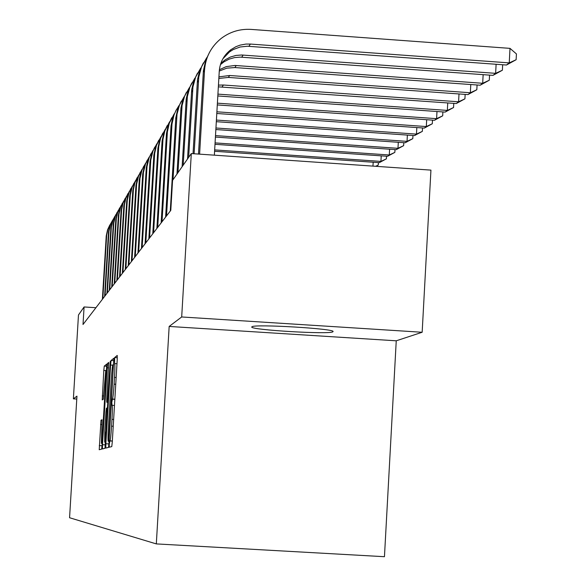 <?xml version="1.0" encoding="UTF-8"?>
<svg xmlns="http://www.w3.org/2000/svg" width="586" height="586" viewBox="0 0 586 586"><rect width="100%" height="100%" fill="white"/><g stroke="black" fill="none" stroke-linecap="round" stroke-linejoin="round"><path stroke-width="0.88" d="M109.282 444.122L109.252 447.221L111.772 446.591L112.285 441.954L117.215 359.789L117.244 355.438L114.644 357.57L114.6 363.576C115.01 364.17 114.981 368.777 114.504 377.399L114.102 384.167C113.523 392.95 112.981 397.909 112.468 399.037L111.787 402.443L112.087 405.322C112.497 405.973 112.461 410.654 111.985 419.378L111.574 426.154C111.003 434.9 110.468 439.8 109.956 440.84L109.282 444.122M332.731 331.881L333.075 331.573C335.404 328.695 254.683 323.89 251.951 326.754L251.738 327.017C250.347 329.911 328.292 334.584 332.731 331.881M100.997 420.221L99.224 449.733L101.656 449.125L102.118 444.803L106.784 364.031L104.264 366.096L103.803 370.433L102.22 399.938L103.275 399.308L105.766 370.491L105.648 381.405L102.616 431.794L101.371 443.346L102.045 419.744L100.997 420.221L102.111 420.287M76.956 396.136L73.375 398.846L78.473 314.982L84.084 306.961L83.014 324.498L170.797 210.352L172.57 180.378L191.3 153.576L181.689 316.967L169.164 326.439L156.316 543.903L69.566 517.738L76.956 396.136M105.861 443.756L105.817 448.078L108.491 447.411L108.981 442.884L113.852 358.222L111.084 360.493L110.593 365.049L105.861 443.756L108.915 443.939M104.989 448.29L102.44 448.927L102.491 444.701L107.121 367.803L107.597 363.357L108.71 362.441L106.777 398.055L106.74 402.252L107.48 401.835L110.307 361.137L104.989 448.29M156.316 543.903L384.453 556.7L396.246 340.803L422.162 332.262L181.689 316.967M422.162 332.262L430.937 170.116L191.3 153.576M73.375 398.846L76.781 399.059M95.928 307.716L84.084 306.961M169.164 326.439L396.246 340.803M108.608 441.236L113.186 367.649L113.215 364.66L112.871 364.932C112.358 366.147 111.823 371.055 111.267 379.647L108.395 427.384C107.927 435.947 107.883 440.599 108.278 441.331L108.608 441.236M104.813 430.769L104.696 442.159L105.985 430.336L107.113 407.915L106.374 408.303L105.898 412.734L104.813 430.769M222.885 58.798L229.529 51.883L233.25 49.554L240.114 46.99L247.417 46.235L506.465 65.024L509.241 62.892L510.003 48.367L251.218 29.41C240.004 28.736 229.961 31.776 221.076 38.53C211.063 46.69 205.547 57.245 204.529 70.21L199.606 154.147M209.663 52.073L205.701 60.336L203.401 70.796L198.486 154.074M214.359 155.173L219.259 71.265C219.977 62.321 223.859 55.121 230.913 49.663L235.975 46.668L240.121 45.122L245.93 44.067L250.376 44.06L509.241 62.892L516.127 59.728L506.465 65.024M510.003 48.367L516.434 53.927L516.127 59.728M206.755 57.655L201.547 66.841L198.764 77.052L194.105 153.774M203.43 62.87L199.577 70.913L197.497 79.615L193.036 153.7M220.812 63.434L225.317 59.713L230.401 57.04L235.924 55.443L241.674 54.996L495.631 73.338L496.115 64.27M220.424 64.643L223.999 61.83L229.053 59.164L234.554 57.582L240.275 57.128L492.994 75.367L495.631 73.338L502.378 70.232L492.994 75.367M502.663 64.746L502.378 70.232M200.661 68.174L195.621 77.103L192.926 87.021L188.641 157.385M197.497 73.133L193.754 80.978L191.725 89.46L187.527 158.974M219.391 69.719L226.24 66.614L234.957 65.464L482.688 83.278L483.142 74.656M219.274 71.053L226.804 68.159L234.876 67.558L480.168 85.212L482.688 83.278L489.288 80.231L480.168 85.212M489.559 75.118L489.288 80.231M194.852 78.187L189.981 86.874L187.374 96.514L183.184 165.193M191.849 82.912L188.201 90.566L186.223 98.836L182.121 166.71M218.937 76.869L229.639 75.499L470.346 92.749L470.785 84.538M218.842 78.443L228.364 77.433L467.95 94.595L470.346 92.749L476.814 89.761L467.95 94.595M477.07 84.985L476.814 89.761M189.329 87.724L184.605 96.185L182.07 105.561L177.976 172.636M186.465 92.236L182.905 99.708L180.979 107.78L176.965 174.086M218.453 85.109L223.376 85.007L458.582 101.788L458.999 93.95M218.351 86.853L456.289 103.546L458.582 101.788L464.918 98.851L456.289 103.546M465.152 94.39L464.918 98.851M184.055 96.829L179.47 105.07L177.016 114.197L173.009 179.741M181.323 101.144L177.851 108.439L175.822 117.661L170.277 211.026M217.816 95.958L445.155 112.094L447.338 110.417L447.741 102.938M217.926 94.119L447.338 110.417L453.557 107.531L445.155 112.094M453.776 103.363L453.557 107.531M179.016 105.524L175.829 110.761L174.02 114.995L171.998 123.983L166.527 215.904M176.415 109.648L172.606 118.028L171.039 125.785L165.611 217.091M217.296 104.916L434.504 120.269L436.599 118.665L436.98 111.516M217.399 103.158L436.599 118.665L442.694 115.823L434.504 120.269M442.899 111.933L442.694 115.823M174.196 113.838L169.347 123.075L167.384 131.835L162.022 221.757M171.713 117.786L167.992 125.983L166.468 133.564L161.143 222.9M216.798 113.486L424.315 128.092L426.315 126.554L426.689 119.712M216.893 111.801L426.315 126.554L432.3 123.763L424.315 128.092M432.49 120.123L432.3 123.763M169.588 121.793L164.871 130.817L162.967 139.351L157.707 227.368M167.215 125.58L163.977 132.399L162.088 141.006L156.865 228.459M216.315 121.683L414.551 135.586L416.47 134.113L416.829 127.565M216.41 120.071L416.47 134.113L422.338 131.374L414.551 135.586M422.528 127.968L422.338 131.374M165.179 129.418L160.586 138.223L158.733 146.559L153.576 232.737M162.901 133.044L159.736 139.717L157.89 148.148L152.77 233.785M215.86 129.543L405.19 142.772L407.036 141.358L407.373 135.08M215.948 127.997L407.036 141.358L412.793 138.662L405.19 142.772M412.969 135.476L412.793 138.662M160.945 136.728L156.477 145.335L154.667 153.466L149.613 237.894M158.762 140.208L155.671 146.742L153.862 154.99L148.844 238.898M215.421 137.08L396.209 149.672L397.975 148.309L398.304 142.288M215.501 135.6L397.975 148.309L403.637 145.658L396.209 149.672M403.798 142.676L403.637 145.658M156.88 143.746L153.005 150.88L150.77 160.103L145.811 242.838M154.792 147.086L151.759 153.488L149.994 161.568L145.064 243.805M214.996 144.317L387.58 156.294L389.28 154.99L389.595 149.21M215.077 142.896L389.28 154.99L394.839 152.382L387.58 156.294M394.993 149.584L394.839 152.382M152.983 150.477L149.203 157.466L147.02 166.475L142.156 247.592M150.976 153.693L147.643 161.069L146.273 167.882L141.438 248.523M214.593 151.269L379.288 162.659L380.922 161.406L381.23 155.854M214.666 149.906L380.922 161.406L386.386 158.835L379.288 162.659M386.526 156.22L386.386 158.835M149.232 156.953L145.548 163.787L143.424 172.599L138.64 252.163M147.306 160.051L144.398 166.197L142.698 173.954L137.952 253.057M378.388 162.593L378.248 165.047L376.073 166.329M372.96 166.116L373.179 162.234M378.248 165.047L375.604 166.299M145.628 163.186L142.032 169.874L139.951 178.496L135.263 256.558M143.775 166.168L140.574 173.251L139.263 179.799L134.597 257.415M142.156 169.186L138.648 175.734L136.619 184.172L132.004 260.792M140.369 172.057L137.241 179.008L135.952 185.432L131.367 261.62M138.816 174.965L134.963 182.524L133.403 189.644L128.869 264.872M137.095 177.726L134.355 183.535L132.758 190.853L128.253 265.67M135.586 180.532L132.238 186.824L130.297 194.918L125.844 268.806M133.938 183.206L130.92 189.901L129.682 196.09L125.25 269.575M132.48 185.909L129.206 192.076L127.309 200.009L122.928 272.6M130.883 188.487L127.924 195.065L126.708 201.137L122.357 273.34M129.477 191.095L125.88 198.222L124.415 204.924L120.108 276.262M127.938 193.585L125.353 199.079L123.836 206.016L119.559 276.98M126.583 196.105L123.06 203.1L121.624 209.671L117.39 279.8M125.096 198.508L122.24 204.858L121.068 210.726L116.856 280.496M123.778 200.947L120.709 206.777L118.929 214.264L114.761 283.221M122.342 203.269L119.544 209.517L118.387 215.274L114.241 283.895M121.075 205.627L117.691 212.366L116.321 218.703L112.212 286.532M119.683 207.876L117.229 213.099L115.794 219.684L111.714 287.177M118.453 210.154L115.501 215.78L113.794 222.995L109.75 289.733M117.112 212.337L114.402 218.373L113.288 223.947L109.267 290.363M115.918 214.542L113.025 220.065L111.347 227.156L107.37 292.832M114.614 216.652L111.955 222.592L110.857 228.071L106.901 293.44M113.457 218.79L110.622 224.218L108.981 231.177L105.055 295.835M112.204 220.834L109.582 226.679L108.505 232.071L104.608 296.428M111.076 222.907L107.956 229.192L106.681 235.081L102.821 298.743M109.86 224.892L107.568 229.785L106.227 235.953L102.382 299.314M112.344 440.98L109.956 440.84L112.344 440.98M113.23 426.256L111.574 426.154M113.633 419.481L111.985 419.378M114.475 405.468L112.131 405.329L114.475 405.468M114.841 399.381L112.138 399.22M114.856 399.183L112.468 399.037M115.75 384.27L114.102 384.167M116.153 377.501L114.504 377.399M114.651 363.576L116.98 363.716L114.666 363.584M117.317 357.738L114.644 357.57M112.336 441.097L109.633 440.936L112.336 441.097M112.746 365.181L110.593 365.049M113.904 360.668L111.084 360.493M113.684 364.69L113.223 364.668L113.684 364.69M109.077 441.375L108.278 441.331M105.407 444.877L102.491 444.701M108.593 367.891L107.121 367.803M108.791 363.43L107.597 363.357M107.971 402.326L106.74 402.252L107.971 402.326M108 401.864L107.48 401.835M107.634 407.944L107.128 407.915L107.634 407.944M103.671 395.968L102.272 395.887M105.714 370.557L103.803 370.433M106.828 366.25L104.264 366.096M102.059 445.77L99.268 445.602M101.957 424.579L100.543 424.491M204.529 70.21L203.283 72.327M250.376 44.06L248.889 46.301M198.405 80.582L197.218 82.589M243.117 55.062L241.71 57.194M192.582 90.442L191.454 92.361M236.217 65.529L234.876 67.558M187.037 99.84L185.96 101.664M229.639 75.499L228.364 77.433M181.748 108.798L180.722 110.542M223.376 85.007L222.153 86.853M176.701 117.346L175.719 119.009M171.881 125.514L170.944 127.111M167.266 133.33L166.365 134.853M162.849 140.816L161.992 142.273M158.616 147.98L157.795 149.379M154.558 154.858L153.766 156.198M150.661 161.458L149.899 162.747M146.918 167.801L146.185 169.039M143.321 173.903L142.61 175.089M139.856 179.77L139.175 180.913M136.516 185.418L135.864 186.524M133.3 190.86L132.678 191.93M130.202 196.112L129.601 197.138M127.213 201.181L126.627 202.17M124.327 206.067L123.763 207.026M121.536 210.792L120.987 211.722M118.841 215.362L118.313 216.256M116.233 219.779L115.72 220.644M113.706 224.057L113.215 224.892M111.267 228.196L110.783 229.001M108.901 232.203L108.432 232.986M106.608 236.092L106.154 236.854M105.568 442.21L104.696 442.159M102.206 443.397L101.371 443.346M106.593 370.542L105.795 370.491M230.913 49.663L229.529 51.883M224.138 60.541L222.827 62.651"/></g></svg>
